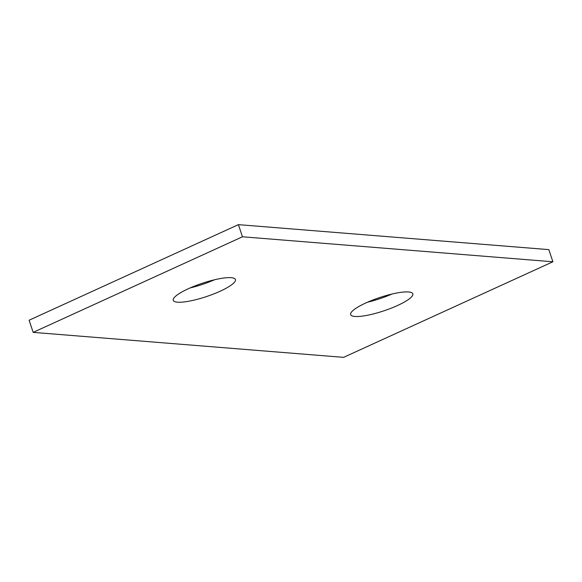 <?xml version="1.0" encoding="UTF-8"?>
<svg xmlns="http://www.w3.org/2000/svg" width="582" height="582" viewBox="0 0 582 582"><rect width="100%" height="100%" fill="white"/><g stroke="black" fill="none" stroke-linecap="round" stroke-linejoin="round"><path stroke-width="0.87" d="M242.468 236.787L238.402 224.645L29.1 320.224L33.167 332.373L242.468 236.787L552.9 261.776L343.598 357.355L33.167 332.373M238.402 224.645L548.833 249.627L552.9 261.776M214.518 279.775A32.774 6.962 -18.5 0 1 190.096 287.945M391.904 294.055A32.774 6.962 -18.5 0 1 367.482 302.225M231.17 277.679A32.774 6.962 -18.5 0 1 235.419 279.535A32.774 6.962 -18.5 0 1 206.552 296.544A32.774 6.962 -18.5 0 1 173.254 300.334A32.774 6.962 -18.5 0 1 195.065 285.886A32.774 6.962 -18.5 0 1 231.17 277.679M408.564 291.96A32.774 6.962 -18.5 0 1 412.805 293.815A32.774 6.962 -18.5 0 1 383.938 310.817A32.774 6.962 -18.5 0 1 350.648 314.615A32.774 6.962 -18.5 0 1 372.458 300.167A32.774 6.962 -18.5 0 1 408.564 291.96"/></g></svg>
